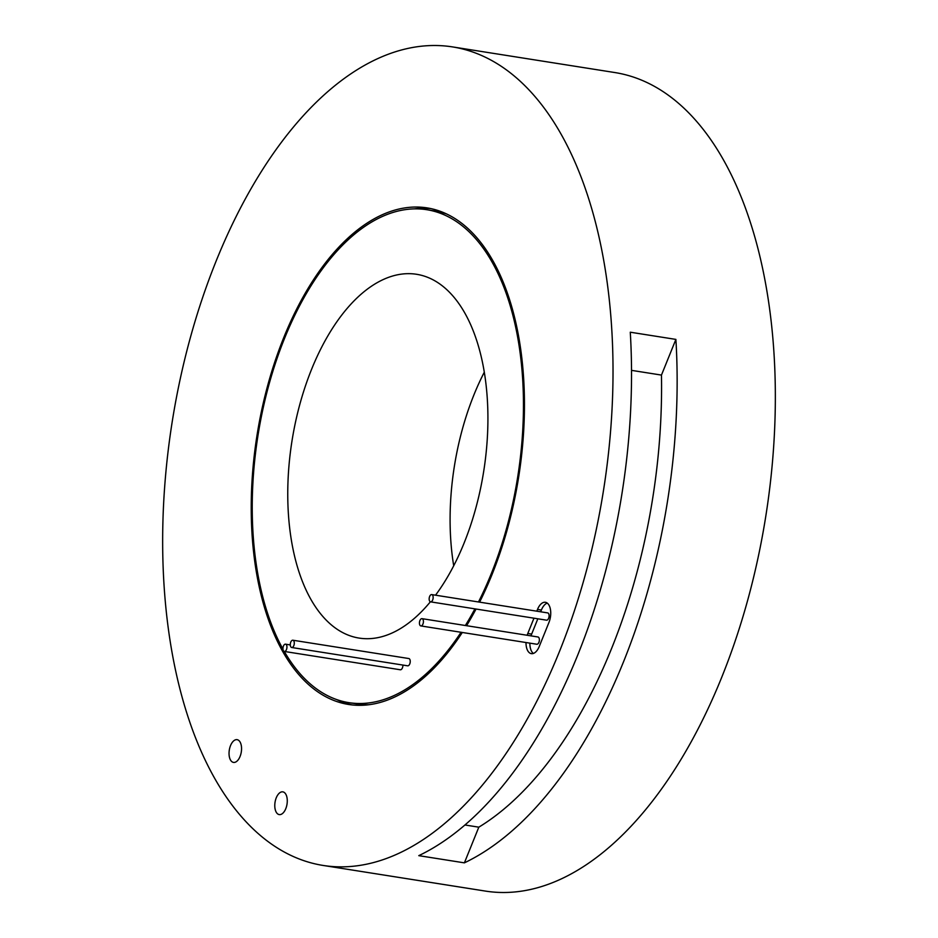 <?xml version="1.0" encoding="UTF-8"?>
<svg xmlns="http://www.w3.org/2000/svg" width="938" height="938" viewBox="0 0 938 938"><rect width="100%" height="100%" fill="white"/><g stroke="black" fill="none" stroke-linecap="round" stroke-linejoin="round"><path stroke-width="1.41" d="M452.479 46.9L614.812 72.543A414.35 218.343 99 0 1 696.043 120.744A414.35 218.343 99 0 1 747.961 599.206A414.35 218.343 99 0 1 485.521 891.1L323.188 865.457A414.35 218.343 99 0 1 241.957 817.256A414.35 218.343 99 0 1 190.039 338.794A414.35 218.343 99 0 1 452.479 46.9A414.35 218.343 99 0 1 533.722 95.113A414.35 218.343 99 0 1 585.64 573.564A414.35 218.343 99 0 1 323.188 865.457M239.354 741.008A11.514 6.062 -81 0 0 237.091 739.672A11.514 6.062 -81 0 0 229.798 747.774A11.514 6.062 -81 0 0 231.24 761.07A11.514 6.062 -81 0 0 233.503 762.406A11.514 6.062 -81 0 0 240.796 754.304A11.514 6.062 -81 0 0 239.354 741.008M285.082 793.196A11.514 6.062 -81 0 0 282.83 791.86A11.514 6.062 -81 0 0 275.538 799.962A11.514 6.062 -81 0 0 276.98 813.258A11.514 6.062 -81 0 0 279.231 814.594A11.514 6.062 -81 0 0 286.524 806.481A11.514 6.062 -81 0 0 285.082 793.196M283.651 651.019A3.682 1.946 -81 0 0 284.378 651.453A3.682 1.946 -81 0 0 286.711 648.85A3.682 1.946 -81 0 0 286.242 644.605A3.682 1.946 -81 0 0 285.527 644.172A3.682 1.946 -81 0 0 283.194 646.763A3.682 1.946 -81 0 0 283.651 651.019M284.378 651.453L400.327 669.767A3.682 1.946 -81 0 0 402.894 665.054M290.991 647.068A3.682 1.946 -81 0 0 291.718 647.501A3.682 1.946 -81 0 0 294.051 644.91A3.682 1.946 -81 0 0 293.582 640.654A3.682 1.946 -81 0 0 292.867 640.22A3.682 1.946 -81 0 0 290.534 642.823A3.682 1.946 -81 0 0 290.991 647.068M291.718 647.501L407.667 665.816A3.682 1.946 -81 0 0 410 663.213A3.682 1.946 -81 0 0 409.531 658.968A3.682 1.946 -81 0 0 408.816 658.535L292.867 640.22M429.862 601.434A3.682 1.946 -81 0 0 430.577 601.856A3.682 1.946 -81 0 0 432.91 599.265A3.682 1.946 -81 0 0 432.453 595.009A3.682 1.946 -81 0 0 431.726 594.586A3.682 1.946 -81 0 0 429.393 597.178A3.682 1.946 -81 0 0 429.862 601.434M430.577 601.856L546.526 620.17A3.682 1.946 -81 0 0 548.859 617.579A3.682 1.946 -81 0 0 548.402 613.323A3.682 1.946 -81 0 0 547.675 612.901L431.726 594.586M420.13 625.505A3.682 1.946 -81 0 0 420.857 625.927A3.682 1.946 -81 0 0 423.19 623.336A3.682 1.946 -81 0 0 422.721 619.08A3.682 1.946 -81 0 0 422.006 618.658A3.682 1.946 -81 0 0 419.673 621.249A3.682 1.946 -81 0 0 420.13 625.505M420.857 625.927L536.806 644.242A3.682 1.946 -81 0 0 539.139 641.651A3.682 1.946 -81 0 0 538.67 637.394A3.682 1.946 -81 0 0 537.955 636.972L422.006 618.658M526.007 642.542A13.812 7.281 -81 0 0 528.645 652.039A13.812 7.281 -81 0 0 531.354 653.645A13.812 7.281 -81 0 0 539.233 646.517L548.953 622.445A13.812 7.281 -81 0 0 545.388 602.29A13.812 7.281 -81 0 0 537.521 609.407L536.806 611.177M529.876 643.151A13.812 7.281 -81 0 0 532.514 652.649A13.812 7.281 -81 0 0 533.37 653.446M284.284 651.429A249.531 131.496 -81 0 0 299.984 673.625A249.531 131.496 -81 0 0 348.901 702.656L356.639 703.875A249.531 131.496 -81 0 0 369.115 704.719M348.901 702.656A249.531 131.496 -81 0 0 461.039 632.282M465.354 625.505A249.531 131.496 -81 0 0 474.909 608.868M478.486 601.973A249.531 131.496 -81 0 0 475.695 238.733A249.531 131.496 -81 0 0 426.767 209.702A249.531 131.496 -81 0 0 274.998 364.554A249.531 131.496 -81 0 0 282.971 649.119M479.599 602.149A251.372 132.469 -81 0 0 476.34 237.126A251.372 132.469 -81 0 0 427.06 207.884A251.372 132.469 -81 0 0 267.834 384.967A251.372 132.469 -81 0 0 299.339 675.231A251.372 132.469 -81 0 0 348.619 704.473A251.372 132.469 -81 0 0 462.293 632.482M430.905 208.599A251.372 132.469 -81 0 0 414.291 208.869M430.366 601.809A184.153 97.048 99 0 1 359.102 638.086A184.153 97.048 99 0 1 323 616.653A184.153 97.048 99 0 1 299.926 404.008A184.153 97.048 99 0 1 416.566 274.283A184.153 97.048 99 0 1 452.667 295.704A184.153 97.048 99 0 1 435.537 595.184M453.711 565.778A184.153 97.048 99 0 1 484.289 372.222M464.392 862.854A414.35 218.343 -81 0 0 675.888 339.404L630.277 332.204A414.35 218.343 -81 0 1 418.782 855.655L464.392 862.854L478.814 827.175L464.99 824.994M675.888 339.404L661.466 375.083L631.532 370.358M661.466 375.083A385.706 203.253 99 0 1 478.814 827.175M547.241 603.087A13.812 7.281 -81 0 0 541.39 610.017L540.663 611.787M537.837 618.799L531.658 634.088A13.812 7.281 -81 0 0 531.025 635.882M533.968 618.189L527.801 633.478A13.812 7.281 -81 0 0 527.156 635.26M466.573 625.693A251.372 132.469 -81 0 0 476.047 609.043M336.777 699.607A251.372 132.469 -81 0 0 352.5 704.977M446.617 213.97A249.531 131.496 -81 0 0 434.493 210.921L426.767 209.702M541.39 610.017L537.521 609.407M531.658 634.088L527.801 633.478M285.527 644.172L290.299 644.934"/></g></svg>
